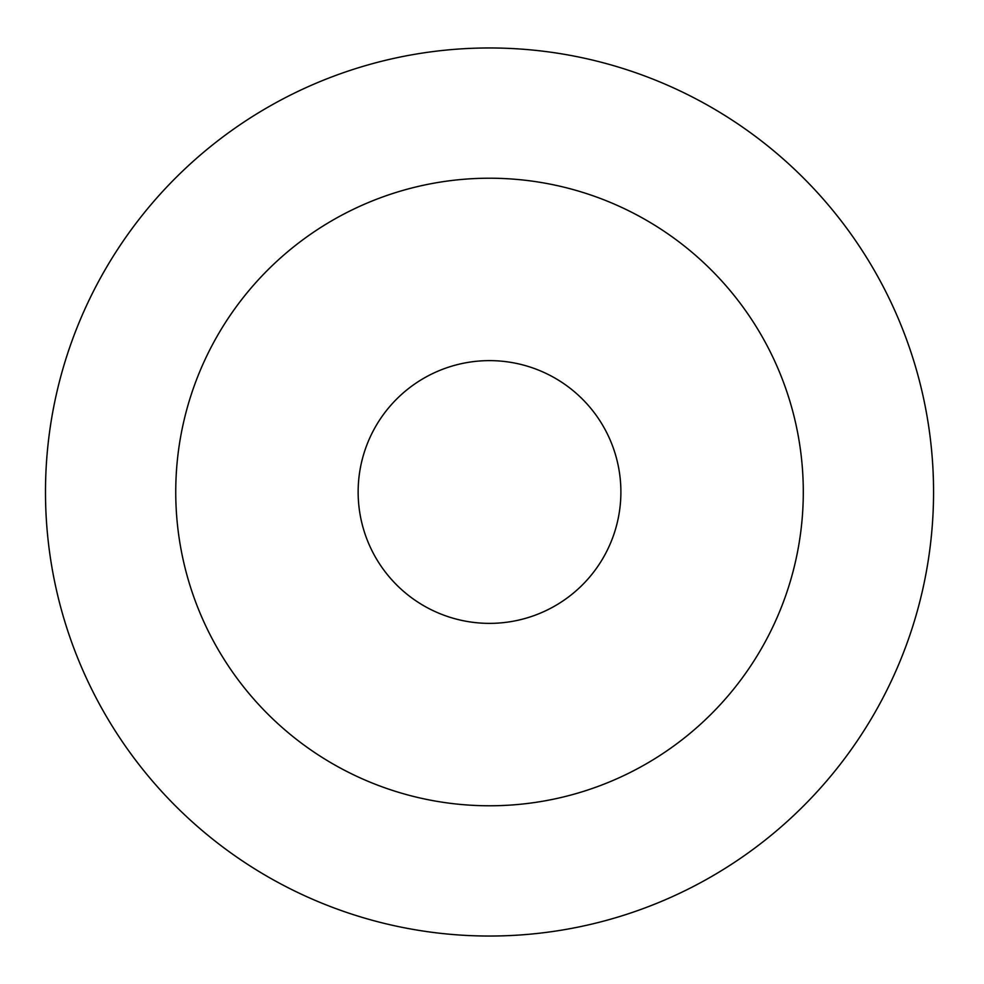 <?xml version="1.0" encoding="UTF-8"?>
<svg xmlns="http://www.w3.org/2000/svg" width="984" height="984" viewBox="0 0 984 984"><rect width="100%" height="100%" fill="white"/><g stroke="black" fill="none" stroke-linecap="round" stroke-linejoin="round"><path stroke-width="1.48" d="M620.892 492A131.376 131.376 0 0 0 423.833 378.225A131.376 131.376 0 0 0 423.833 605.775A131.376 131.376 0 0 0 620.892 492M803.301 492A313.785 313.785 0 0 0 332.629 220.256A313.785 313.785 0 0 0 332.629 763.744A313.785 313.785 0 0 0 803.301 492M933.558 492A444.042 444.042 0 0 0 267.5 107.453A444.042 444.042 0 0 0 267.5 876.547A444.042 444.042 0 0 0 933.558 492"/></g></svg>
